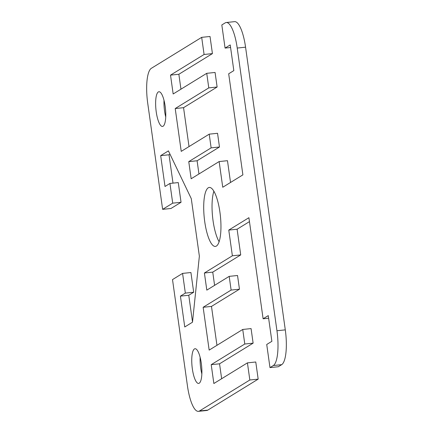 <?xml version="1.0" encoding="UTF-8"?>
<svg xmlns="http://www.w3.org/2000/svg" width="433" height="433" viewBox="0 0 433 433"><rect width="100%" height="100%" fill="white"/><g stroke="black" fill="none" stroke-linecap="round" stroke-linejoin="round"><path stroke-width="0.65" d="M162.635 209.35L172.707 203.153L169.936 183.451L178.277 182.585L181.048 202.287L170.975 208.484L162.635 209.35L147.707 103.13A30.516 8.362 84.1 0 1 151.323 68.327L201.681 37.346L210.021 36.48L212.43 53.611L178.856 74.265L180.956 89.187M169.936 183.451L165.011 186.482L160.681 155.642L168.415 150.884L191.278 198.639L199.364 256.157L192.496 322.206L184.756 326.969L180.42 296.129L185.346 293.098L182.574 273.396L172.507 279.594L187.435 385.814A30.516 8.362 84.1 0 0 198.422 411.35L206.763 410.484A30.516 8.362 -95.9 0 0 207.824 410.111L258.176 379.129L249.836 379.995L199.483 410.977A30.516 8.362 84.1 0 1 198.422 411.35M249.836 379.995L247.427 362.865L213.859 383.519L211.212 364.673L244.78 344.019L242.734 329.459L209.161 350.108L203.142 307.278L231.119 290.067L229.192 276.362L206.812 290.132L204.403 272.996L232.38 255.789L228.765 230.085L248.91 217.696L263.112 318.78L268.26 315.614L271.875 341.312L266.728 344.479L269.976 367.606L278.316 366.74L281.677 364.673A30.516 8.362 -95.9 0 0 285.293 329.87L245.565 47.186A30.516 8.362 -95.9 0 0 234.578 21.65L226.237 22.516A30.516 8.362 84.1 0 1 237.224 48.052L276.952 330.742A30.516 8.362 84.1 0 1 273.337 365.539L269.976 367.606M201.681 37.346L204.089 54.477L170.515 75.131L173.168 93.977L206.736 73.323L208.782 87.888L175.213 108.542L181.232 151.371L209.209 134.16L211.131 147.869L188.756 161.633L191.159 178.769L219.136 161.558L222.746 187.256L242.891 174.867L228.684 73.783L233.831 70.617L230.221 44.918L225.073 48.085L221.82 24.957L225.176 22.889A30.516 8.362 84.1 0 1 226.237 22.516M204.722 221.615A29.644 8.124 84.1 0 1 209.263 187.446A29.644 8.124 84.1 0 1 219.937 212.251A29.644 8.124 84.1 0 1 215.396 246.42A29.644 8.124 84.1 0 1 204.722 221.615M156.226 111.844A17.439 4.779 84.1 0 1 158.9 91.747A17.439 4.779 84.1 0 1 165.179 106.339A17.439 4.779 84.1 0 1 162.505 126.436A17.439 4.779 84.1 0 1 156.226 111.844M192.344 368.835A17.439 4.779 84.1 0 1 195.018 348.733A17.439 4.779 84.1 0 1 201.572 365.587A17.439 4.779 84.1 0 1 198.623 383.427A17.439 4.779 84.1 0 1 192.344 368.835M209.209 134.16L217.55 133.294L219.471 146.998L197.096 160.767L198.953 173.974M175.213 108.542L183.554 107.676L189.021 146.581M208.782 87.888L217.122 87.022L183.554 107.676M206.736 73.323L215.077 72.457L217.122 87.022M170.515 75.131L178.856 74.265M204.089 54.477L212.43 53.611M225.073 48.085L230.583 47.511M219.136 161.558L227.477 160.692L230.535 182.466M188.756 161.633L197.096 160.767M211.131 147.869L219.471 146.998M200.127 357.333A17.439 4.779 -95.9 0 0 200.685 367.969A17.439 4.779 -95.9 0 0 201.854 373.96M231.119 290.067L239.46 289.201L211.483 306.412L216.955 345.317M203.142 307.278L211.483 306.412M242.734 329.459L251.075 328.587L253.121 343.153L219.553 363.807L221.647 378.723M244.78 344.019L253.121 343.153M211.212 364.673L219.553 363.807M247.427 362.865L255.768 361.999L258.176 379.129M263.112 318.78L268.628 318.206M249.462 221.62L237.105 229.219L240.721 254.918L212.744 272.13L214.6 285.336M228.765 230.085L237.105 229.219M232.38 255.789L240.721 254.918M204.403 272.996L212.744 272.13M229.192 276.362L237.533 275.496L239.46 289.201M182.574 273.396L190.921 272.53L193.686 292.232L188.761 295.263L192.517 321.973M169.99 154.175L169.022 154.776L173.005 183.132M213.875 191.245A29.644 8.124 -95.9 0 0 219.125 241.755M164.01 100.342A17.439 4.779 -95.9 0 0 165.736 116.975M160.681 155.642L169.022 154.776M172.707 203.153L181.048 202.287M185.346 293.098L193.686 292.232M180.42 296.129L188.761 295.263M207.824 410.111L199.483 410.977M237.224 48.052L245.565 47.186M285.293 329.87L276.952 330.742M273.337 365.539L281.677 364.673"/></g></svg>
